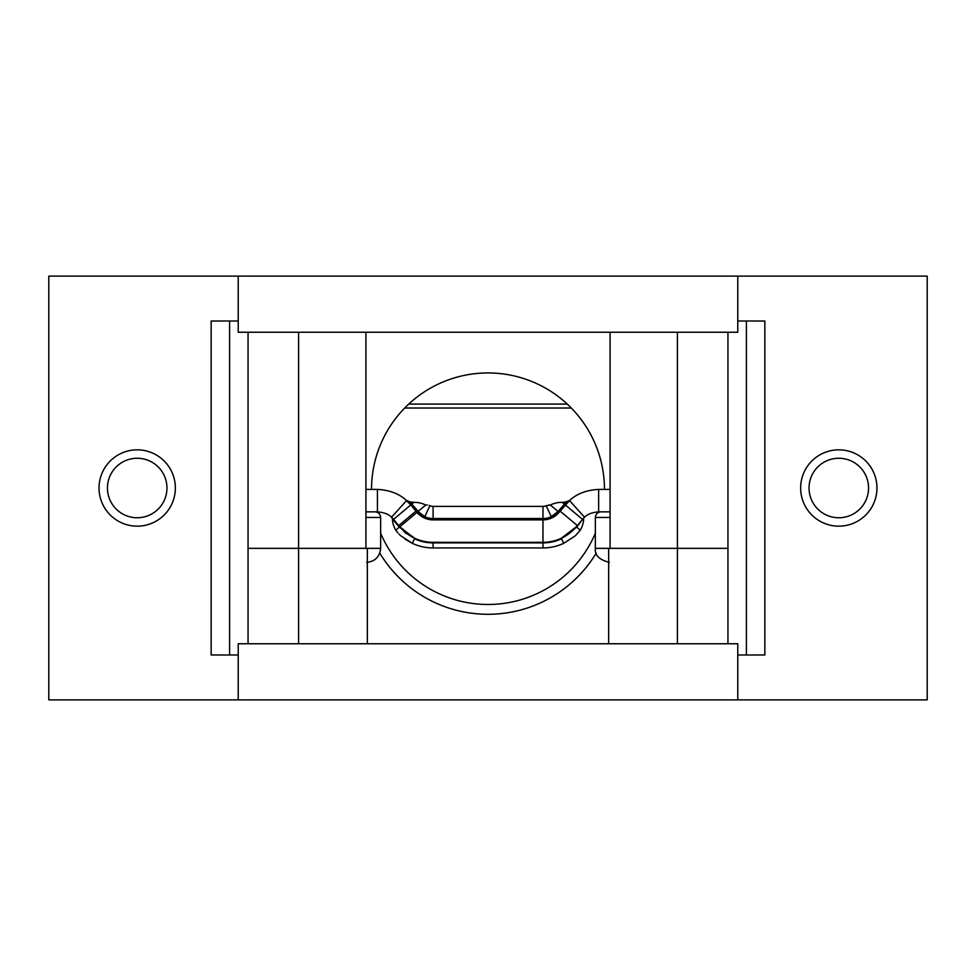 <?xml version="1.0" encoding="UTF-8"?>
<svg xmlns="http://www.w3.org/2000/svg" width="976" height="976" viewBox="0 0 976 976"><rect width="100%" height="100%" fill="white"/><g stroke="black" fill="none" stroke-linecap="round" stroke-linejoin="round"><path stroke-width="1.46" d="M610.073 489.403L604.461 489.403A116.461 116.461 0 0 0 488 372.942A116.461 116.461 0 0 0 371.539 489.403L365.927 489.403M727.95 643.757L727.95 332.243M737.771 321.019L764.855 321.019L764.855 654.981L737.771 654.981M238.229 321.019L211.145 321.019L211.145 654.981L238.229 654.981M248.05 332.243L248.05 643.757M238.229 276.123L737.771 276.123L737.771 332.243L238.229 332.243L238.229 276.123L48.8 276.123L48.8 699.877L927.2 699.877L927.2 276.123L737.771 276.123M407.212 405.516L406.345 406.358L407.212 405.516M568.788 405.516L569.655 406.358M408.712 404.088C403.649 408.993 403.649 408.993 408.712 404.088C403.649 408.993 403.649 408.993 408.712 404.088L567.288 404.088C572.351 408.993 572.351 408.993 567.288 404.088C572.351 408.993 572.351 408.993 567.288 404.088L567.373 404.174M380.652 533.177A116.461 116.461 0 0 0 595.348 533.177M610.073 517.463L595.348 517.463L595.348 548.341L727.95 548.341M248.05 548.341L380.652 548.341L380.652 517.463C380.298 514.084 378.432 512.217 375.04 511.851M379.81 553.136A126.282 126.282 0 0 0 596.19 553.136M737.771 699.877L737.771 643.757L238.229 643.757L238.229 699.877M838.799 458.256A29.744 29.744 0 0 0 813.032 502.872A29.744 29.744 0 0 0 864.565 502.872A29.744 29.744 0 0 0 838.799 458.256M838.799 449.838A38.162 38.162 0 0 1 871.849 507.081A38.162 38.162 0 0 1 805.749 507.081A38.162 38.162 0 0 1 838.799 449.838M365.927 511.851L377.419 511.851L377.419 489.403C389.717 490.098 399.428 493.819 406.528 500.578L407.37 501.127M610.073 511.851L598.642 511.851L598.642 489.403C586.344 490.098 576.645 493.819 569.533 500.578L559.089 512.363L558.065 511.497L551.294 516.682L546.17 505.702L550.244 505.031M604.461 489.403L598.642 489.403M584.051 517.731L576.291 526.796L561.346 538.252L576.291 526.796A43.493 43.493 0 0 1 542.973 542.327L433.1 542.327A43.493 43.493 0 0 1 399.77 526.796L393.548 519.378L410.75 504.946L415.935 511.119L398.733 525.552M598.642 511.851C592.029 512.424 587.332 514.23 584.551 517.256L582.513 519.378L562.237 502.359A25.254 25.254 0 0 0 550.354 505.031L558.065 511.497L566.263 501.871L562.237 502.359A25.254 25.254 0 0 0 550.354 505.031L549.464 505.007M582.867 518.964L576.718 527.15L561.346 538.252L576.718 527.15L580.317 530.163A25.254 25.254 0 0 0 583.599 520.281L582.953 519.732L583.599 518.402M371.539 489.403L377.419 489.403M429.891 505.702A7.576 7.576 0 0 0 433.1 506.41L542.973 506.41L433.1 506.41A7.576 7.576 0 0 1 429.891 505.702L429.33 505.409L429.891 505.702L424.194 517.902L415.935 511.119M393.108 519.732L392.462 520.281L393.108 519.732M392.462 520.281A25.254 25.254 0 0 0 395.756 530.163L398.001 533.055L395.756 530.163L399.343 527.15L395.744 530.175A25.254 25.254 0 0 1 392.462 520.281L392.486 518.5M406.065 533.628L399.77 526.796L413.568 537.703M377.419 511.851C384.032 512.424 388.729 514.23 391.51 517.256L393.121 519.732L392.096 517.805M404.845 539.008L412.336 543.339L414.471 538.764A44.066 44.066 0 0 0 433.1 542.888L542.973 542.888L542.973 518.537A19.703 19.703 0 0 0 551.294 516.682L555.112 514.352L551.294 516.682L551.867 517.902L559.089 512.363A21.045 21.045 0 0 1 542.973 519.879L433.1 519.879A21.045 21.045 0 0 1 416.972 512.363L418.009 511.497L420.717 514.157L411.774 504.08L410.75 504.946L406.187 500.273L410.75 504.946L406.528 500.578L391.51 517.256M411.774 504.067L413.824 502.347L410.262 501.884M427.439 504.995L425.707 505.031L417.996 511.497M425.792 505.031L425.707 505.031A25.254 25.254 0 0 0 413.824 502.359L409.81 501.871L413.824 502.359M412.738 503.323L413.8 502.408M542.973 547.939L433.1 547.939L542.973 547.939A49.117 49.117 0 0 0 563.725 543.339L561.59 538.764A44.066 44.066 0 0 1 542.973 542.888L542.973 547.939A49.117 49.117 0 0 0 563.725 543.339L575.352 535.763M433.1 519.879L433.1 518.537A19.703 19.703 0 0 1 424.767 516.682L418.009 511.497M425.719 505.031L427.11 504.995M433.1 542.327L433.1 547.939A49.117 49.117 0 0 1 412.336 543.339A49.117 49.117 0 0 0 433.1 547.939A49.117 49.117 0 0 1 412.336 543.339L400.611 535.665M392.547 519.086L399.343 527.15L414.715 538.252M409.81 501.871L411.774 504.08L409.81 501.871L406.187 500.273M433.1 506.41L433.1 518.537L542.973 518.537L542.973 506.41A7.576 7.576 0 0 0 546.17 505.702M575.45 535.665L580.317 530.175M557.296 514.254L558.98 512.498M550.354 505.031L549.403 504.995M583.611 520.281L583.514 519.086M565.714 501.884L569.594 500.505M569.874 500.273L565.324 504.946M566.263 501.871L567.886 501.518M584.551 517.256L569.533 500.578M380.652 548.341C379.762 556.796 375.089 561.481 366.622 562.371M137.201 458.256A29.744 29.744 0 0 0 111.435 502.872A29.744 29.744 0 0 0 162.968 502.872A29.744 29.744 0 0 0 137.201 458.256M137.201 449.838A38.162 38.162 0 0 1 170.251 507.081A38.162 38.162 0 0 1 104.151 507.081A38.162 38.162 0 0 1 137.201 449.838M677.429 643.757L677.429 332.243M298.571 643.757L298.571 332.243M229.604 654.981L229.604 321.019M746.396 321.019L746.396 654.981M560.126 511.119L577.328 525.552M416.972 512.363L399.77 526.796M380.652 517.463L365.927 517.463M610.073 548.341L610.073 332.243M365.927 548.341L365.927 332.243M404.686 408.017L571.314 408.017M367.33 548.341L367.33 643.757M608.67 548.341L608.67 643.757M427.305 504.995L426.5 505.007M400.697 535.751L399.953 535.055M400.819 535.861L399.074 534.189M393.548 519.378L392.328 518.036M549.525 505.007L548.817 504.995M583.575 518.488L583.953 517.829M595.348 517.463C595.702 514.084 597.568 512.205 600.96 511.851M595.348 548.341C594.591 555.161 599.264 559.834 609.378 562.371"/></g></svg>
